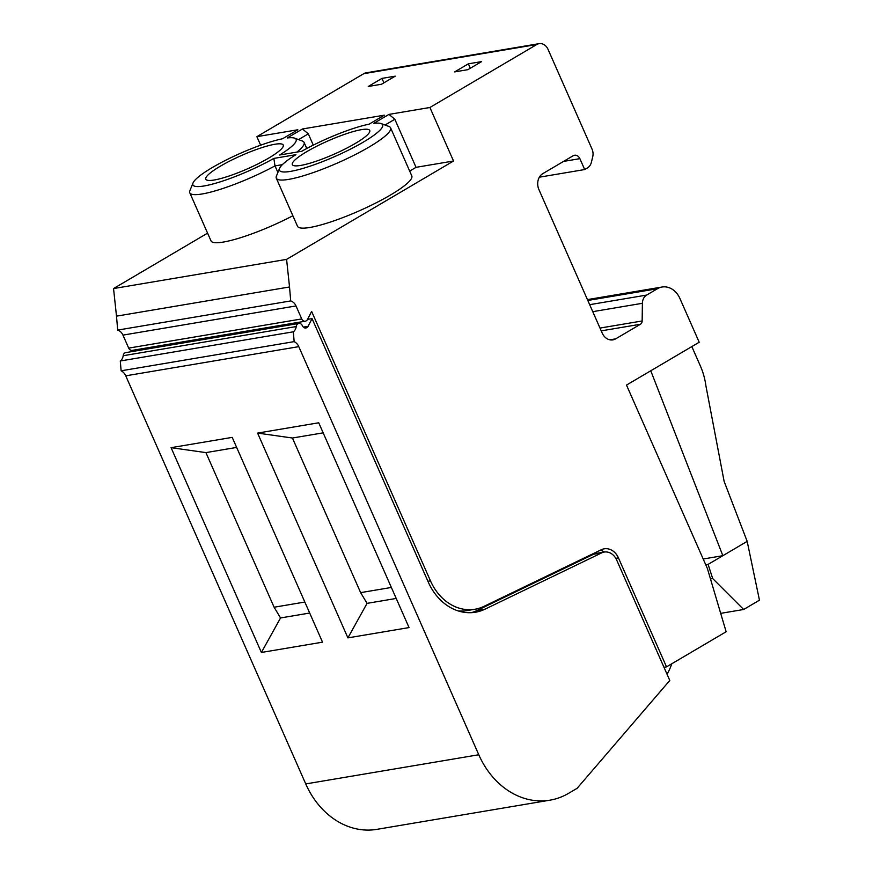 <?xml version="1.0" encoding="UTF-8"?>
<svg xmlns="http://www.w3.org/2000/svg" width="873" height="873" viewBox="0 0 873 873"><rect width="100%" height="100%" fill="white"/><g stroke="black" fill="none" stroke-linecap="round" stroke-linejoin="round"><path stroke-width="1.31" d="M306.816 151.629A42.308 7.3 156.2 0 1 346.537 133.656A42.308 7.3 156.2 0 1 369.748 130.481A42.308 7.3 156.2 0 1 355.267 143.467A42.308 7.3 156.2 0 1 315.557 161.44A42.308 7.3 156.2 0 1 292.335 164.626A42.308 7.3 156.2 0 1 306.816 151.629M220.302 166.219A42.308 7.3 156.2 0 1 260.012 148.246A42.308 7.3 156.2 0 1 283.234 145.071A42.308 7.3 156.2 0 1 268.753 158.057A42.308 7.3 156.2 0 1 229.032 176.03A42.308 7.3 156.2 0 1 205.821 179.205A42.308 7.3 156.2 0 1 220.302 166.219M260.645 145.191L256.88 136.668L297.835 129.761L282.557 138.752A56.407 9.745 -23.8 0 0 228.115 159.05A56.407 9.745 -23.8 0 0 193.02 182.981A56.407 9.745 -23.8 0 0 218.163 182.49A56.407 9.745 -23.8 0 0 273.849 158.406L295.936 154.685A56.407 9.745 -23.8 0 0 279.546 168.402A56.407 9.745 -23.8 0 0 306.292 167.398A56.407 9.745 -23.8 0 0 363.343 142.103A56.407 9.745 -23.8 0 0 381.163 123.573A56.407 9.745 -23.8 0 0 373.688 123.388L388.965 114.396L429.909 107.488L536.808 44.501A10.072 8.195 -99.6 0 1 539.132 43.65A10.072 8.195 -99.6 0 1 548.026 49.325L592.014 149.054A10.072 8.195 -99.6 0 1 592.734 156.714L591.403 162.236A10.072 8.195 -99.6 0 1 587.464 167.911L584.681 169.548L579.868 158.657A6.046 4.922 80.4 0 0 574.532 155.252A6.046 4.922 80.4 0 0 573.135 155.765L542.799 173.64A12.091 9.843 80.4 0 0 538.936 189.637L602.195 333.06A12.091 9.843 80.4 0 0 612.879 339.881A12.091 9.843 80.4 0 0 615.672 338.855L640.444 324.254A4.027 3.285 -99.6 0 0 642.146 320.969L642.397 303.291A10.072 8.195 -99.6 0 1 646.653 295.074L657.413 288.734A20.144 16.401 -99.6 0 1 662.061 287.021A20.144 16.401 -99.6 0 1 679.86 298.38L699.208 342.238L626.498 385.08L707.37 568.454L726.14 631.736L666.514 666.874L663.982 667.299M279.546 168.402L276.425 176.073A62.452 10.782 -23.8 0 0 276.305 178.201A62.452 10.782 -23.8 0 0 310.581 173.498A62.452 10.782 -23.8 0 0 369.203 146.97A62.452 10.782 -23.8 0 0 390.58 127.796A62.452 10.782 -23.8 0 0 388.932 126.454L381.163 123.573M121.118 370.807L120.288 360.986A8.053 6.558 80.4 0 0 123.18 355.726L296.22 326.557A8.053 6.558 -99.6 0 1 293.328 331.805L294.157 341.627A10.072 8.195 -99.6 0 1 298.784 346.646L125.745 375.827A10.072 8.195 80.4 0 0 121.118 370.807L294.157 341.627M293.328 331.805L120.288 360.986M292.433 438.017L360.625 592.636L367.053 603.363L347.912 637.879L257.59 433.095L292.433 438.017L323.163 432.844M396.2 598.442L367.053 603.363M309.686 613.032L280.539 617.953L274.111 607.226L205.919 452.607L236.648 447.423M257.59 433.095L318.732 422.783L409.055 627.578L347.912 637.879M280.539 617.953L261.398 652.469L171.075 447.674L205.919 452.607M171.075 447.674L232.207 437.373L322.53 642.168L261.398 652.469M296.22 326.557A4.027 3.285 -99.6 0 1 298.817 323.436L125.777 352.616A4.027 3.285 80.4 0 0 123.18 355.726M298.817 323.436A4.027 3.285 -99.6 0 1 302.374 325.705A4.027 3.285 -99.6 0 0 305.932 327.975A4.027 3.285 -99.6 0 0 308.093 326.295L312.065 318.612L428.294 582.138A53.384 43.464 80.4 0 0 475.447 612.224A53.384 43.464 80.4 0 0 485.072 609.147L601.661 552.882A14.099 11.48 -99.6 0 1 604.203 552.063A14.099 11.48 -99.6 0 1 616.665 560.019L669.787 680.471A60.433 49.204 -99.6 0 1 669.515 680.787L577.118 788.308L568.585 793.328A80.578 65.606 -99.6 0 1 549.957 800.17A80.578 65.606 -99.6 0 1 478.775 754.752L298.784 346.646M720.683 613.359L743.665 609.485L712.684 578.548L710.48 578.919M712.684 578.548L708.112 564.384L747.179 541.358L759.455 600.177L743.665 609.485M471.376 612.671A53.384 43.464 80.4 0 0 476.996 610.511L593.585 554.246A14.099 11.48 -99.6 0 1 596.128 553.427L604.203 552.063M549.957 800.17L376.918 829.35A80.578 65.606 -99.6 0 1 305.746 783.932L125.745 375.827M290.709 300.923A9.232 7.508 -99.6 0 1 296.002 305.932L122.962 335.112A9.232 7.508 80.4 0 0 117.68 330.092L116.502 316.146L289.53 286.966L290.709 300.923L117.68 330.092M539.361 177.186L584.681 169.548M708.112 564.384L705.755 564.776M691.831 346.592L700.342 365.896A60.433 49.204 -99.6 0 1 705.919 385.888L724.132 481.405L747.179 541.358M667.037 674.24A60.433 49.204 80.4 0 0 671.828 663.742M138.218 349.375L137.563 350.63M154.87 347.716L155.514 346.45M122.962 335.112L128.691 348.109A4.027 3.285 80.4 0 0 132.249 350.379L305.288 321.199A4.027 3.285 -99.6 0 1 301.731 318.929L296.002 305.932M458.216 610.936A50.361 40.998 80.4 0 0 466.869 610.609L474.945 609.245A50.361 40.998 -99.6 0 1 430.465 580.861L427.923 581.287M604.422 552.031A16.118 13.117 80.4 0 0 600.209 550.274M307.525 319.387L312.065 318.612M293.95 323.108L293.295 324.363M277.898 172.461L274.995 165.892L282.372 164.648M313.287 145.136L308.311 133.842L302.44 128.986L384.349 115.171L369.083 124.173A56.407 9.745 -23.8 0 0 301.72 151.28L279.633 155.001A56.407 9.745 -23.8 0 0 294.648 138.163A56.407 9.745 -23.8 0 0 287.173 137.978L302.44 128.986M298.533 139.604L308.311 133.842M296.875 152.098A62.452 10.782 -23.8 0 0 304.066 142.386A62.452 10.782 -23.8 0 0 302.418 141.044L294.648 138.163M409.677 171.086L416.028 167.332L394.825 119.252L388.965 114.396M385.048 125.014L394.825 119.252M703.202 559.004L722.855 555.697L650.767 370.785M430.465 580.861L311.628 311.432L307.449 319.518A4.027 3.285 -99.6 0 1 305.288 321.199M666.514 666.874L618.444 557.902A16.118 13.117 80.4 0 0 604.214 548.811A16.118 13.117 80.4 0 0 601.301 549.739L484.024 606.342A50.361 40.998 -99.6 0 1 474.945 609.245M193.02 182.981L189.91 190.663A62.452 10.782 -23.8 0 0 189.79 192.791A62.452 10.782 -23.8 0 0 274.995 165.892L273.849 158.406M189.79 192.791L210.993 240.872A62.452 10.782 -23.8 0 0 292.87 215.751M276.305 178.201L297.507 226.282A62.452 10.782 -23.8 0 0 358.999 210.95A62.452 10.782 -23.8 0 0 411.794 175.877L390.58 127.796M289.53 286.966L286.584 259.379L113.545 288.559L116.502 316.146M416.028 167.332L453.524 161.014L429.909 107.488M381.512 84.245L368.242 86.482L381.959 78.395L395.229 76.158L381.512 84.245M383.913 82.815L381.959 78.395M467.906 69.665L454.647 71.902L468.365 63.827L481.634 61.59L467.906 69.665M470.318 68.247L468.365 63.827M539.132 43.65L366.103 72.83A10.072 8.195 80.4 0 0 363.768 73.681L256.88 136.668M159.934 346.854L159.464 345.784M453.524 161.014L286.584 259.379M113.545 288.559L207.588 233.146M391.355 587.453L360.625 592.636M304.841 602.043L274.111 607.226M592.756 311.661L642.397 303.291M600.002 328.073L642.146 320.969M303.335 327.102L308.093 326.295M476.996 610.511L485.072 609.147M593.585 554.246L601.661 552.882M305.746 783.932L478.775 754.752M601.235 330.867L640.444 324.254M589.679 304.677L646.653 295.074M301.731 318.929L128.691 348.109M579.868 158.657L563.554 161.407M609.9 339.826L615.672 338.855M587.824 300.465L657.413 288.734M618.444 557.902L615.803 558.338M536.808 44.501L363.768 73.681M306.761 148.497L304.066 142.386M587.442 299.603L662.061 287.021"/></g></svg>
